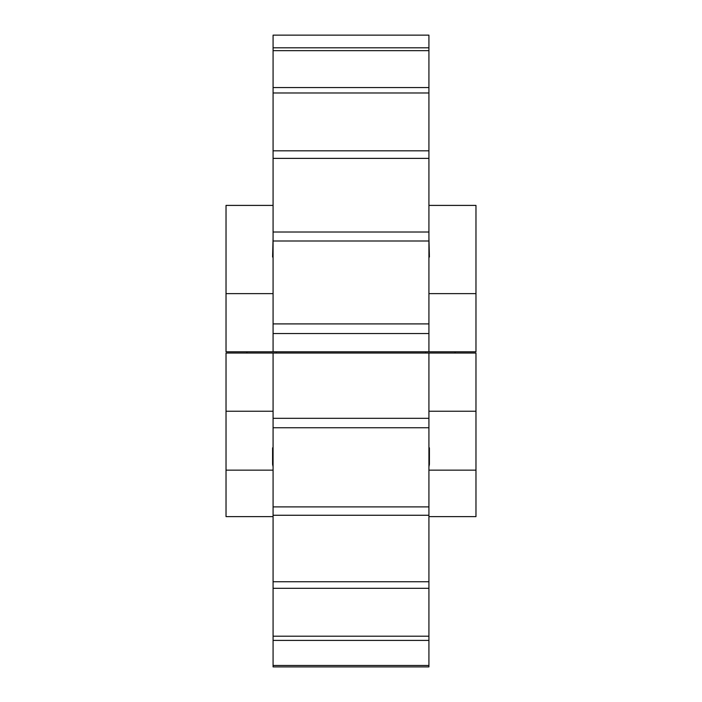 <?xml version="1.0" encoding="UTF-8"?>
<svg xmlns="http://www.w3.org/2000/svg" width="702" height="702" viewBox="0 0 702 702"><rect width="100%" height="100%" fill="white"/><g stroke="black" fill="none" stroke-linecap="round" stroke-linejoin="round"><path stroke-width="1.05" d="M273.078 254.563L272.587 257.029L273.078 238.101M428.922 254.563L429.413 257.029L428.922 238.101M273.078 205.405L226.026 205.405L226.026 351.816L428.922 351.816L428.922 241.005L273.078 241.005L273.078 333.538L428.922 333.538M272.587 257.029L273.078 257.029M428.922 257.029L429.413 257.029M273.078 293.62L226.026 293.62M428.922 323.903L273.078 323.903M273.078 241.005L273.078 232.011L428.922 232.011L428.922 241.005M273.078 232.011L273.078 158.38L428.922 158.38L428.922 232.011M273.078 158.38L273.078 150.825L428.922 150.825L428.922 158.38M273.078 150.825L273.078 92.989L428.922 92.989L428.922 150.825M273.078 92.989L273.078 87.548L428.922 87.548L428.922 92.989M273.078 87.548L273.078 50.658L428.922 50.658L428.922 87.548M273.078 50.658L273.078 47.806L428.922 47.806L428.922 50.658M273.078 47.806L273.078 35.135L428.922 35.135L428.922 47.806M273.078 35.135L428.922 35.135M428.922 205.405L475.974 205.405L475.974 293.62L428.922 293.62M273.078 351.816L273.078 333.538M475.974 293.62L475.974 351.816L428.922 351.816M428.922 411.24L475.974 411.24L475.974 353.045L428.922 353.045L428.922 418.322L273.078 418.322L273.078 353.045L226.026 353.045L226.026 516.611L273.078 516.611M273.078 411.24L226.026 411.24M428.922 665.461L273.078 665.461L273.078 666.9L428.922 666.9L428.922 418.322M273.078 665.461L273.078 640.399L428.922 640.399M428.922 636.205L273.078 636.205L273.078 640.399M273.078 636.205L273.078 588.311L428.922 588.311M428.922 581.739L273.078 581.739L273.078 588.311M273.078 581.739L273.078 515.259L428.922 515.259M428.922 506.897L273.078 506.897L273.078 515.259M273.078 506.897L273.078 427.746L428.922 427.746M273.078 418.322L273.078 427.746M428.922 353.045L273.078 353.045M475.974 411.24L475.974 516.611L428.922 516.611M273.078 466.76L272.587 464.294L272.587 447.841L273.078 450.307M273.078 447.841L272.587 447.841M273.078 470.147L226.026 470.147M475.974 470.147L428.922 470.147M428.922 466.76L429.413 464.294L429.413 447.841L428.922 447.841M429.413 447.841L428.922 450.307M276.334 351.816L276.334 353.045M246.928 351.816L246.928 353.045M425.666 351.816L425.666 353.045M455.072 351.816L455.072 353.045"/></g></svg>

